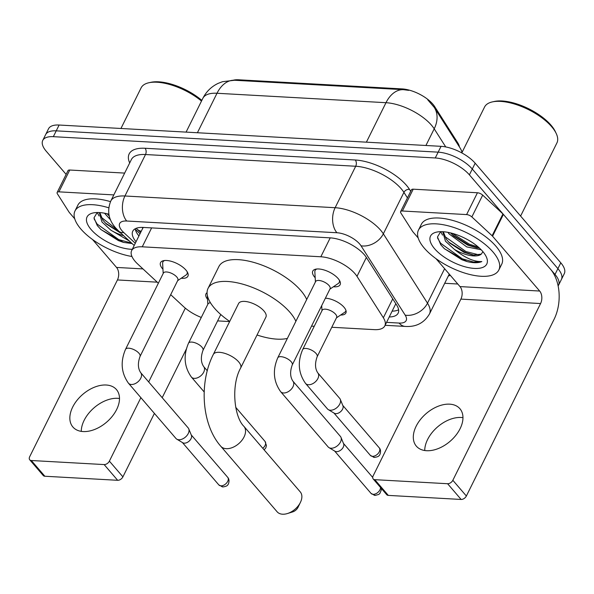 <?xml version="1.0" encoding="UTF-8"?>
<svg xmlns="http://www.w3.org/2000/svg" width="594" height="594" viewBox="0 0 594 594"><rect width="100%" height="100%" fill="white"/><g stroke="black" fill="none" stroke-linecap="round" stroke-linejoin="round"><path stroke-width="0.89" d="M325.378 298.21A14.36 6.111 26.4 0 1 344.008 307.232A14.36 6.111 26.4 0 1 345.871 313.001A14.36 6.111 26.4 0 1 340.644 315.02M162.956 269.238A15.273 6.504 26.4 0 1 162.533 268.755A15.273 6.504 26.4 0 1 160.543 262.622A15.273 6.504 26.4 0 1 171.636 261.419A15.273 6.504 26.4 0 1 185.915 270.062A15.273 6.504 26.4 0 1 187.904 276.203A15.273 6.504 26.4 0 1 181.17 278.274M315.184 277.725A15.273 6.504 26.4 0 1 314.753 277.25A15.273 6.504 26.4 0 1 312.763 271.109A15.273 6.504 26.4 0 1 323.856 269.914A15.273 6.504 26.4 0 1 338.135 278.549A15.273 6.504 26.4 0 1 340.124 284.689A15.273 6.504 26.4 0 1 333.397 286.768M331.779 327.264L374.227 329.633A26.923 11.464 -153.6 0 0 384.823 325.876A26.923 11.464 -153.6 0 0 383.353 317.768L356.994 276.366A26.923 11.464 -153.6 0 0 354.96 273.648A26.923 11.464 -153.6 0 0 320.834 256.771L142.256 246.814A26.923 11.464 -153.6 0 0 131.66 250.571A26.923 11.464 -153.6 0 0 137.823 264.137L158.353 283.212M459.429 146.933A24.228 10.313 -153.6 0 0 457.707 142.76L434.637 106.534A24.228 10.313 -153.6 0 0 432.811 104.099A24.228 10.313 -153.6 0 0 402.093 88.907L238.61 79.789A24.228 10.313 -153.6 0 0 233.279 80.212M142.53 227.405A8.977 3.824 -153.6 0 0 142.649 228.46A26.923 11.464 26.4 0 1 143.436 227.443M142.649 228.46L131.66 250.571M217.612 320.894L229.64 321.569M311.516 326.136L314.233 326.284M170.701 294.669L183.568 306.623A26.923 11.464 -153.6 0 0 201.292 317.456M207.536 299.25A14.36 6.111 26.4 0 1 205.984 293.867A14.36 6.111 26.4 0 1 207.068 292.701M321.703 305.62L321.985 310.669M66.134 174.384L46.25 151.247A26.923 11.464 26.4 0 1 42.746 140.429L45.634 134.608A26.923 11.464 26.4 0 1 56.23 130.851L438.157 152.153A26.923 11.464 26.4 0 1 472.282 169.03L557.907 268.644A26.923 11.464 26.4 0 1 561.412 279.462A26.923 11.464 26.4 0 0 557.907 268.644L472.282 169.03A26.923 11.464 26.4 0 0 438.157 152.153L56.23 130.851A26.923 11.464 26.4 0 0 45.634 134.608L48.522 128.787A26.923 11.464 26.4 0 1 59.118 125.03L441.045 146.332A26.923 11.464 26.4 0 1 475.17 163.209L560.795 262.823A26.923 11.464 26.4 0 1 564.3 273.641L558.523 285.283A26.923 11.464 26.4 0 1 558.13 285.944M389.248 316.966A26.923 11.464 -153.6 0 0 398.151 313.164A26.923 11.464 -153.6 0 0 396.673 305.056L366.364 257.447A26.923 11.464 -153.6 0 0 364.33 254.737A26.923 11.464 -153.6 0 0 330.197 237.86L143.362 227.435A26.923 11.464 -153.6 0 0 132.766 231.192A26.923 11.464 -153.6 0 0 136.041 241.743M42.746 140.429A26.923 11.464 26.4 0 1 53.341 136.672L435.268 157.967A26.923 11.464 26.4 0 1 469.394 174.844L555.019 274.458A26.923 11.464 26.4 0 1 558.523 285.283M457.781 284.014L444.706 283.279M138.929 235.922A26.923 11.464 26.4 0 1 135.202 228.779M398.604 309.764A26.923 11.464 26.4 0 1 392.137 311.145M424.74 450.527A28.712 18.31 139.3 0 1 461.122 417.478A28.712 18.31 139.3 0 1 462.964 417.664M426.581 450.712A28.712 18.31 -40.7 0 0 455.843 435.335A28.712 18.31 -40.7 0 0 459.912 408.724A28.712 18.31 -40.7 0 0 449.688 404.165A28.712 18.31 -40.7 0 0 420.418 419.55A28.712 18.31 -40.7 0 0 416.357 446.161A28.712 18.31 -40.7 0 0 426.581 450.712M402.383 211.004A4.485 1.908 -153.6 0 0 400.616 211.627L411.449 189.813A4.485 1.908 26.4 0 1 413.216 189.182L402.383 211.004L466.609 214.583L477.442 192.768A4.485 1.908 26.4 0 1 482.684 195.122L502.947 213.937A4.485 1.908 26.4 0 1 503.393 214.397L550.512 269.216A35.892 23.047 -86.8 0 1 554.098 319.282L466.364 496.012A4.485 2.859 139.3 0 1 461.122 499.457L447.609 483.724A4.485 2.859 -40.7 0 0 452.843 480.286L540.577 303.549A8.977 5.762 93.2 0 0 539.679 291.038L492.56 236.219A4.485 1.908 -153.6 0 0 492.114 235.759L471.859 216.936A4.485 1.908 -153.6 0 0 466.609 214.583M413.216 189.182L477.442 192.768M435.989 258.657L459.994 286.59A8.977 5.762 93.2 0 1 460.892 299.109L373.166 475.839A4.485 2.859 -40.7 0 0 373.195 478.957A4.485 2.859 -40.7 0 0 374.792 479.67L388.313 495.396L461.122 499.457M388.313 495.396A4.485 2.859 139.3 0 1 386.716 494.683L373.195 478.957M374.792 479.67L447.609 483.724M400.616 211.627A4.485 1.908 -153.6 0 0 400.861 212.979L412.54 231.318A4.485 1.908 -153.6 0 0 412.875 231.771L418.191 237.956M461.798 152.903L484.57 107.017A40.385 17.196 26.4 0 1 492.426 101.886L494.408 101.455A38.588 16.432 26.4 0 1 551.002 125.171A38.588 16.432 26.4 0 1 555.397 131.734L556.259 133.568A40.385 17.196 26.4 0 1 556.912 142.931L520.604 216.068M492.426 101.886A40.385 17.196 26.4 0 1 551.655 126.7A40.385 17.196 26.4 0 1 556.259 133.568M424.302 248.151A44.869 19.105 26.4 0 1 418.458 230.116A44.869 19.105 26.4 0 1 451.046 226.604A44.869 19.105 26.4 0 1 492.99 251.982A44.869 19.105 26.4 0 1 498.834 270.018A44.869 19.105 26.4 0 1 466.245 273.53A44.869 19.105 26.4 0 1 424.302 248.151M418.458 230.116L421.346 224.302A44.869 19.105 26.4 0 1 453.935 220.782A44.869 19.105 26.4 0 1 495.879 246.168A44.869 19.105 26.4 0 1 501.722 264.204L498.834 270.018M440.659 231.675L437.474 236.969L440.733 244.698L444.416 248.745L466.929 261.546C473.388 263.112 478.363 263.105 481.838 261.546C474.109 261.939 464.939 257.87 454.328 249.339A22.431 9.549 26.4 0 0 481.274 254.135L482.922 251.685M482.692 251.411A31.408 13.372 26.4 0 1 486.271 256.757A31.408 13.372 26.4 0 1 470.663 268.013A31.408 13.372 26.4 0 1 434.608 248.73A31.408 13.372 26.4 0 1 436.62 232.113A31.408 13.372 26.4 0 1 482.692 251.411M450.623 232.922L453.363 235.84L467.678 245.099L476.685 247.824L479.484 248.106M447.98 232.358L449.034 233.873L466.78 246.918L481.192 249.777M443.295 231.742L446.332 239.33L449.755 243.109L464.07 252.368L473.076 255.093L481.274 254.135M442.745 231.712L445.426 241.149L454.328 249.339M452.383 234.868L469.06 245.181L478.014 248.002M440.718 231.675L442.508 235.127M448.767 242.144L465.451 252.45L474.406 255.279M444.253 248.589L461.842 259.727L466.929 261.546M452.101 233.301L469.512 244.268L478.311 247.059M444.364 236.16L465.904 251.544L479.477 255.004M437.548 238.001L440.577 243.213L462.295 258.813L473.567 262.051L481.838 261.546M277.123 511.79A15.258 9.727 -40.7 0 0 282.551 514.211A15.258 9.727 -40.7 0 0 287.444 513.535A15.258 9.727 -40.7 0 0 300.43 502.368A15.258 9.727 -40.7 0 0 300.26 491.906L243.926 426.373A15.258 9.727 139.3 0 1 241.773 440.51A15.258 9.727 139.3 0 1 226.225 448.678A15.258 9.727 139.3 0 1 220.79 446.257L277.123 511.79M243.926 426.373C234.118 416.943 230.888 385.335 240.652 368.005L265.919 317.092A15.258 6.497 -153.6 0 0 263.936 310.959A15.258 6.497 -153.6 0 0 249.673 302.331A15.258 6.497 -153.6 0 0 238.595 303.527L213.32 354.44C198.856 382.788 201.663 424.673 220.79 446.257M229.707 321.428A49.354 21.013 26.4 0 1 214.479 308.204A49.354 21.013 26.4 0 1 208.049 288.365A49.354 21.013 26.4 0 1 243.896 284.496A49.354 21.013 26.4 0 1 290.035 312.414A49.354 21.013 26.4 0 1 295.879 321.302M208.049 288.365L218.882 266.55A49.354 21.013 26.4 0 1 254.722 262.682A49.354 21.013 26.4 0 1 300.868 290.6A49.354 21.013 26.4 0 1 306.712 299.487M287.392 338.409A49.354 21.013 26.4 0 1 257.031 334.994M300.43 502.368L298.032 507.306A6.282 4.002 139.3 0 1 292.686 511.902L287.444 513.535M316.877 269A13.462 5.732 -153.6 0 0 315.11 270.463A13.462 5.732 -153.6 0 0 314.85 271.837L315.421 281.95M329.017 285.521A8.078 3.438 -153.6 0 0 321.465 280.947A8.078 3.438 -153.6 0 0 315.6 281.578L277.762 357.803A8.078 3.438 -153.6 0 1 280.561 356.66A8.078 3.438 -153.6 0 1 291.179 361.739A8.078 3.438 -153.6 0 1 292.233 364.983L330.071 288.766A8.078 3.438 -153.6 0 0 329.017 285.521M280.665 391.691A8.078 5.153 139.3 0 0 283.16 392.938A8.078 5.153 139.3 0 0 283.538 392.968A8.078 5.153 139.3 0 0 291.773 388.647A8.078 5.153 139.3 0 0 292.916 381.162L340.414 436.419A8.078 5.153 139.3 0 1 340.978 437.34A8.078 5.153 139.3 0 1 340.473 442.025A8.078 5.153 139.3 0 1 331.036 448.225A8.078 5.153 139.3 0 1 328.987 447.638A8.078 5.153 139.3 0 1 328.163 446.948L280.665 391.691C273.433 381.474 272.468 370.173 277.762 357.803M340.978 437.34L343.622 443.792A5.836 3.72 139.3 0 1 343.258 447.171A5.836 3.72 139.3 0 1 336.449 451.655A5.836 3.72 139.3 0 1 334.971 451.232L328.987 447.638M329.885 289.13L338.283 283.472A13.462 5.732 -153.6 0 0 339.226 282.432A13.462 5.732 -153.6 0 0 339.323 280.138M164.657 260.506A13.462 5.732 -153.6 0 0 162.89 261.969A13.462 5.732 -153.6 0 0 162.63 263.342L163.194 273.463M176.797 277.027A8.078 3.438 -153.6 0 0 169.245 272.46A8.078 3.438 -153.6 0 0 163.38 273.092L125.542 349.309A8.078 3.438 -153.6 0 1 128.341 348.173A8.078 3.438 -153.6 0 1 138.959 353.244A8.078 3.438 -153.6 0 1 140.013 356.497L177.844 280.271A8.078 3.438 -153.6 0 0 176.797 277.027M128.445 383.197A8.078 5.153 139.3 0 0 130.94 384.444A8.078 5.153 139.3 0 0 131.319 384.481A8.078 5.153 139.3 0 0 139.553 380.153A8.078 5.153 139.3 0 0 140.696 372.668L188.187 427.925A8.078 5.153 139.3 0 1 188.751 428.853A8.078 5.153 139.3 0 1 188.246 433.538A8.078 5.153 139.3 0 1 178.816 439.738A8.078 5.153 139.3 0 1 176.767 439.152A8.078 5.153 139.3 0 1 175.943 438.454L128.445 383.197C121.213 372.98 120.248 361.687 125.542 349.309M188.751 428.853L191.402 435.298A5.836 3.72 139.3 0 1 191.038 438.684A5.836 3.72 139.3 0 1 184.222 443.161A5.836 3.72 139.3 0 1 182.744 442.738L176.767 439.152M177.665 280.643L186.063 274.977A13.462 5.732 -153.6 0 0 186.999 273.938A13.462 5.732 -153.6 0 0 187.095 271.651M317.144 356.756L336.635 317.478A8.078 3.438 -153.6 0 0 335.588 314.233A8.078 3.438 -153.6 0 0 328.037 309.667A8.078 3.438 -153.6 0 0 322.171 310.298L302.673 349.576A8.078 3.438 -153.6 0 1 305.472 348.433A8.078 3.438 -153.6 0 1 316.09 353.512A8.078 3.438 -153.6 0 1 317.144 356.756C314.798 363.35 315.028 368.74 317.827 372.928A8.078 5.153 139.3 0 1 316.684 380.412A8.078 5.153 139.3 0 1 308.449 384.741A8.078 5.153 139.3 0 1 308.071 384.704A8.078 5.153 139.3 0 1 305.576 383.457L327.48 408.939A8.078 5.153 139.3 0 0 328.304 409.63A8.078 5.153 139.3 0 0 330.353 410.224A8.078 5.153 139.3 0 0 339.783 404.017A8.078 5.153 139.3 0 0 340.288 399.331A8.078 5.153 139.3 0 0 339.723 398.411L317.827 372.928M340.288 399.331L342.938 405.784A5.836 3.72 139.3 0 1 342.575 409.169A5.836 3.72 139.3 0 1 335.759 413.647A5.836 3.72 139.3 0 1 334.281 413.224L328.304 409.63M336.456 317.849L344.854 312.184A13.462 5.732 -153.6 0 0 345.79 311.145A13.462 5.732 -153.6 0 0 345.99 310.595M210.476 302.799A8.078 3.438 -153.6 0 0 208.004 303.935L188.506 343.206A8.078 3.438 -153.6 0 1 191.305 342.062A8.078 3.438 -153.6 0 1 201.923 347.141A8.078 3.438 -153.6 0 1 202.977 350.386C200.631 356.979 200.854 362.377 203.66 366.565A8.078 5.153 139.3 0 1 202.517 374.049A8.078 5.153 139.3 0 1 194.283 378.371A8.078 5.153 139.3 0 1 193.904 378.341A8.078 5.153 139.3 0 1 191.409 377.093L204.18 391.951M81.274 431.37A28.712 18.31 139.3 0 1 117.657 398.322A28.712 18.31 139.3 0 1 119.505 398.507M83.115 431.556A28.712 18.31 -40.7 0 0 112.377 416.179A28.712 18.31 -40.7 0 0 116.446 389.567A28.712 18.31 -40.7 0 0 106.222 385.016A28.712 18.31 -40.7 0 0 76.96 400.393A28.712 18.31 -40.7 0 0 72.891 427.004A28.712 18.31 -40.7 0 0 83.115 431.556M58.917 191.847A4.485 1.908 -153.6 0 0 57.15 192.471L67.983 170.656A4.485 1.908 26.4 0 1 69.75 170.025L58.917 191.847L113.825 194.906M69.75 170.025L124.658 173.092M186.286 349.175L162.199 397.69M154.403 413.402L122.906 476.856A4.485 2.859 139.3 0 1 117.664 480.301L104.143 464.575A4.485 2.859 -40.7 0 0 109.385 461.13L140.882 397.668M92.523 239.501L116.535 267.434A8.977 5.762 93.2 0 1 117.434 279.952L29.7 456.682A4.485 2.859 -40.7 0 0 29.73 459.801A4.485 2.859 -40.7 0 0 31.326 460.513L44.847 476.24L117.664 480.301M44.847 476.24A4.485 2.859 139.3 0 1 43.251 475.527L29.73 459.801M31.326 460.513L104.143 464.575M148.678 381.964L185.321 308.16M57.15 192.471A4.485 1.908 -153.6 0 0 57.395 193.822L69.075 212.162A4.485 1.908 -153.6 0 0 69.416 212.615L74.733 218.8M120.946 128.482L141.112 87.86A40.385 17.196 26.4 0 1 148.96 82.729L150.943 82.299A38.588 16.432 26.4 0 1 201.834 100.386M148.96 82.729A40.385 17.196 26.4 0 1 201.5 101.054M131.95 256.489A44.869 19.105 26.4 0 1 80.836 228.994A44.869 19.105 26.4 0 1 74.993 210.959A44.869 19.105 26.4 0 1 108.754 207.803M74.993 210.959L77.881 205.145A44.869 19.105 26.4 0 1 110.499 201.641M97.201 212.518L94.008 217.82L97.268 225.542L100.958 229.588L123.463 242.389L132.12 243.562M129.373 241.016L110.863 230.182A22.431 9.549 26.4 0 0 123.604 235.655M132.284 249.309A31.408 13.372 26.4 0 1 91.142 229.574A31.408 13.372 26.4 0 1 93.161 212.956A31.408 13.372 26.4 0 1 108.873 214.211M107.165 213.766L109.251 216.053M104.522 213.201L110.536 219.884M99.829 212.593L102.866 220.174L106.289 223.953L121.273 233.487M99.28 212.555L101.968 221.993L110.863 230.182M97.26 212.518L99.05 215.971M105.309 222.988L120.263 232.551M100.794 229.44L118.377 240.57L123.463 242.389M100.898 217.003L117.805 230.242M94.09 218.844L97.119 224.057L118.83 239.657L131.578 243.065M366.372 257.469L356.994 276.366M136.226 228.296L137.259 229.291A26.923 13.9 -47.1 0 0 141.253 231.244M434.637 106.534L434.229 107.358M457.707 142.76L457.298 143.585M238.61 79.789L238.268 80.465M402.093 88.907L401.759 89.583M393.072 311.122A26.923 17.285 -86.8 0 1 392.322 310.773M330.219 237.86L320.834 256.771M392.731 298.871L383.353 317.768M151.641 227.896L142.256 246.814M445.745 146.941L434.207 128.816A35.892 15.281 -153.6 0 0 431.489 125.193A35.892 15.281 -153.6 0 0 385.989 102.695A31.408 20.166 -86.8 0 1 403.512 89.679L408.702 90.347M427.747 99.807L434.281 107.44A31.408 23.225 -32.5 0 1 434.207 128.816L425.928 145.493M366.394 142.166L385.989 102.695L217.003 93.265A35.892 15.281 -153.6 0 0 202.881 98.277C206.304 91.58 211.382 86.613 218.109 83.39L222.468 81.705L234.526 80.257A31.408 20.166 93.2 0 0 217.003 93.265L197.408 132.744M462.043 152.406A31.408 23.225 -32.5 0 0 459.986 147.802L462.251 151.982M59.118 125.03L53.341 136.672M441.045 146.332L435.268 157.967M475.17 163.209L469.394 174.844M560.795 262.823L555.019 274.458M386.568 322.364L399.101 323.062A17.946 7.64 -153.6 0 0 405.19 315.147L361.033 245.805A17.946 7.64 -153.6 0 0 359.674 243.993A17.946 7.64 -153.6 0 0 336.924 232.744L126.722 221.02A17.946 7.64 -153.6 0 0 122 230.739A17.946 7.64 -153.6 0 0 123.775 232.573L135.284 243.265M126.722 221.02A17.946 11.524 93.2 0 1 124.933 195.99L335.135 207.707A35.892 15.281 26.4 0 1 380.635 230.212A35.892 15.281 26.4 0 1 383.345 233.828L403.927 192.374A35.892 15.281 -153.6 0 0 401.21 188.758A35.892 15.281 -153.6 0 0 355.709 166.253L145.508 154.529A35.892 15.281 -153.6 0 0 131.385 159.541L110.803 200.995A35.892 15.281 26.4 0 1 124.933 195.99L145.508 154.529A4.485 2.881 -86.8 0 0 145.062 148.27L355.264 159.994A4.485 2.881 -86.8 0 1 355.709 166.253L335.135 207.707A17.946 11.524 93.2 0 0 336.924 232.744M110.803 200.995C106.875 210.751 108.472 219.713 115.607 227.888L118.778 231.177A17.946 9.266 -47.1 0 0 123.775 232.573M355.264 159.994A40.385 17.196 26.4 0 1 406.452 185.313A40.385 17.196 26.4 0 1 409.504 189.382L410.714 191.283M450.349 275.364A40.385 17.196 26.4 0 1 448.344 275.95M129.685 162.964A40.385 17.196 26.4 0 1 145.062 148.27M361.033 245.805A17.946 13.268 -32.5 0 0 383.345 233.828L427.502 303.178L444.616 268.696M405.19 315.147A17.946 13.268 -32.5 0 0 427.502 303.178A35.892 15.281 26.4 0 1 429.462 313.988L449.264 274.101M407.439 197.891L403.927 192.374A4.485 3.319 147.5 0 1 409.504 189.382M399.101 323.062A17.946 11.524 93.2 0 0 405.323 326.433C416.075 327.108 424.116 322.965 429.462 313.988M140.028 233.717L135.306 229.336M460.892 299.109L540.577 303.549M459.994 286.59L539.679 291.038M503.393 214.397L492.56 236.219M452.843 480.286L466.364 496.012M492.114 235.759L502.947 213.937M482.684 195.122L471.859 216.936M240.652 368.005A15.258 6.497 -153.6 0 0 238.662 361.872A15.258 6.497 -153.6 0 0 219.32 352.309A15.258 6.497 -153.6 0 0 213.32 354.44M380.516 487.474A5.836 3.72 139.3 0 1 373.129 494.327A5.836 3.72 139.3 0 1 371.05 493.406L334.622 451.024M381.14 488.194L381.296 489.991L379.841 493.473L378.727 494.446L375.148 495.426A5.836 3.742 -86.8 0 1 373.129 494.327M218.83 484.912L222.928 486.939C225.787 486.493 227.346 485.84 227.613 484.986C227.948 485.558 230.517 480.256 227.68 477.309A5.836 3.72 139.3 0 1 226.849 482.714A5.836 3.72 139.3 0 1 220.909 485.84A5.836 3.72 139.3 0 1 218.83 484.912L182.403 442.53M222.928 486.939A5.836 3.742 -86.8 0 1 220.909 485.84M370.366 455.398L374.465 457.417C377.316 456.972 378.883 456.326 379.15 455.464C379.477 456.036 382.046 450.735 379.21 447.794A5.836 3.72 139.3 0 1 378.385 453.2A5.836 3.72 139.3 0 1 372.445 456.318A5.836 3.72 139.3 0 1 370.366 455.398L333.939 413.016M374.465 457.417A5.836 3.742 -86.8 0 1 372.445 456.318M264.137 449.881L265.808 447.898L266.439 445.619L265.043 441.424A5.836 3.72 139.3 0 1 262.763 448.284M117.434 279.952L157.239 282.172M116.535 267.434L142.961 268.911M109.385 461.13L122.906 476.856M137.259 229.291L140.659 232.447M395.819 303.72L384.823 325.876M434.281 107.44L459.986 147.802M234.526 80.257L403.512 89.679M202.881 98.277L186.085 132.113M385.105 325.304L405.323 326.433M118.778 231.177L134.185 245.485M315.11 270.463L315.756 269.164M339.226 282.432L339.872 281.133M292.916 381.162C290.117 376.967 289.887 371.577 292.233 364.983M372.72 477.442L343.473 443.421M371.05 493.406L375.148 495.426M162.89 261.969L163.536 260.669M186.999 273.938L187.645 272.639M140.696 372.668C137.89 368.48 137.667 363.09 140.013 356.497M227.68 477.309L191.246 434.927M345.79 311.145L346.02 310.699M305.576 383.457C298.344 373.24 297.379 361.946 302.673 349.576M379.21 447.794L342.783 405.412M207.818 304.299L207.306 295.159M220.775 314.53L202.977 350.386M191.409 377.093C184.177 366.877 183.212 355.576 188.506 343.206M203.66 366.565L207.261 370.76M265.043 441.424L235.714 407.298"/></g></svg>
